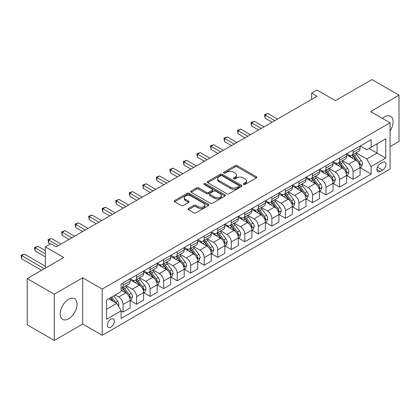 <?xml version="1.0" encoding="UTF-8"?>
<svg xmlns="http://www.w3.org/2000/svg" width="420" height="420" viewBox="0 0 420 420"><rect width="100%" height="100%" fill="white"/><g stroke="black" fill="none" stroke-linecap="round" stroke-linejoin="round"><path stroke-width="0.63" d="M243.553 184.459A1.05 0.609 0 0 0 245.044 184.459L256.331 177.944A1.502 0.866 0 0 0 256.772 177.329A1.502 0.866 0 0 0 256.331 176.715L237.206 165.674A1.502 0.866 0 0 0 235.084 165.674L223.797 172.195A1.05 0.609 0 0 0 223.487 172.625A1.05 0.609 0 0 0 223.797 173.05A1.05 0.609 0 0 0 225.283 173.05L226.742 172.21A4.809 2.777 0 0 1 233.541 172.21L235.137 173.129A4.809 2.777 0 0 1 236.544 175.093A4.809 2.777 0 0 1 235.137 177.056L233.678 177.896A1.05 0.609 0 0 0 233.368 178.327A1.05 0.609 0 0 0 233.678 178.757A1.05 0.609 0 0 0 235.163 178.757L236.623 177.912A4.809 2.777 0 0 1 243.422 177.912L245.018 178.831A4.809 2.777 0 0 1 246.424 180.794A4.809 2.777 0 0 1 245.018 182.758L243.553 183.603A1.05 0.609 0 0 0 243.248 184.034A1.05 0.609 0 0 0 243.553 184.459L243.553 183.603M68.623 318.791A11.938 6.893 120 0 0 76.419 308.269A11.938 6.893 120 0 0 74.592 298.704A11.938 6.893 120 0 0 68.623 299.292A11.938 6.893 120 0 0 60.821 309.813A11.938 6.893 120 0 0 62.654 319.384A11.938 6.893 120 0 0 68.623 318.791M390.07 130.935A11.938 6.893 120 0 0 390.626 116.24A11.938 6.893 120 0 0 384.657 116.834A11.938 6.893 120 0 0 382.463 118.435M110.833 327.164A4.898 2.83 120 0 0 114.03 322.849A4.898 2.83 120 0 0 113.279 318.922A4.898 2.83 120 0 0 110.833 319.163A4.898 2.83 120 0 0 107.63 323.484A4.898 2.83 120 0 0 108.381 327.406A4.898 2.83 120 0 0 110.833 327.164M188.444 208.488A1.502 0.866 0 0 0 188.003 209.102A1.502 0.866 0 0 0 188.444 209.716L193.809 212.814A1.502 0.866 0 0 0 195.935 212.814L208.472 205.574A1.502 0.866 0 0 0 208.908 204.96A1.502 0.866 0 0 0 208.472 204.351L189.347 193.31A1.502 0.866 0 0 0 187.226 193.31L174.689 200.545A1.502 0.866 0 0 0 174.248 201.159A1.502 0.866 0 0 0 174.689 201.773L181.167 205.517A1.502 0.866 0 0 0 183.293 205.517L188.659 202.419A1.502 0.866 0 0 0 189.1 201.805A1.502 0.866 0 0 0 188.659 201.191L185.446 199.332A4.022 2.321 0 0 1 184.265 197.694A4.022 2.321 0 0 1 186.748 195.552A4.022 2.321 0 0 1 191.126 196.051L203.716 203.322A4.022 2.321 0 0 1 204.892 204.96A4.022 2.321 0 0 1 202.414 207.107A4.022 2.321 0 0 1 198.035 206.603L195.935 205.391A1.502 0.866 0 0 0 193.809 205.391L188.444 208.488L188.444 209.716M390.07 146.575L399 141.419L399 95.177L371.942 79.558L335.412 100.648L317.016 90.027L311.603 93.151L317.016 96.275L56.175 246.866L50.762 243.742L45.355 246.866L45.355 268.112M54.28 294.2L54.28 340.442L82.693 324.041L82.693 277.798L54.28 294.2L27.221 278.581L63.751 257.491L45.355 246.866M82.693 277.798L102.176 289.044L390.07 122.829L390.07 169.071L102.176 335.286L102.176 289.044M399 95.177L370.587 111.584L390.07 122.829M226.847 193.736A1.502 0.866 0 0 0 228.974 193.736L241.511 186.501A1.502 0.866 0 0 0 241.952 185.887A1.502 0.866 0 0 0 241.511 185.273L222.39 174.232A1.502 0.866 0 0 0 220.264 174.232L207.727 181.472A1.502 0.866 0 0 0 207.286 182.086A1.502 0.866 0 0 0 207.727 182.695L226.847 193.736M204.482 184.69A1.05 0.609 0 0 1 205.548 184.837L205.548 183.587L224.989 194.812A1.502 0.866 0 0 1 225.43 195.426A1.502 0.866 0 0 1 224.989 196.035L212.457 203.275A1.502 0.866 0 0 1 210.331 203.275L191.205 192.234L191.205 191.006A1.502 0.866 0 0 0 190.769 191.62A1.502 0.866 0 0 0 191.205 192.234M191.205 191.006L196.571 187.913A1.502 0.866 0 0 1 198.697 187.913L206.451 192.386A1.502 0.866 0 0 0 208.577 192.386L212.137 190.334A1.502 0.866 0 0 0 212.578 189.719A1.502 0.866 0 0 0 212.137 189.105L204.062 184.443A1.05 0.609 0 0 1 203.753 184.018A1.05 0.609 0 0 1 204.404 183.456A1.05 0.609 0 0 1 205.548 183.587M54.28 340.442L27.221 324.823L27.221 278.581M382.604 162.383L380.221 163.758A4.746 2.74 120 0 0 377.123 167.942A4.746 2.74 120 0 0 377.848 171.743A4.746 2.74 120 0 0 380.221 171.507L382.604 170.132A4.746 2.74 120 0 0 385.702 165.953A4.746 2.74 120 0 0 384.977 162.152A4.746 2.74 120 0 0 382.604 162.383M360.255 145.982L366.802 149.762L371.128 147.263L371.128 139.703L121.112 284.046L121.112 291.606L106.502 300.043L106.502 319.289L121.112 310.853L121.112 318.418L371.128 174.069L371.128 166.509L366.802 159.012L356.039 152.796M371.128 147.263L385.744 138.826L385.744 158.072L371.128 166.509M82.693 324.041L102.176 335.286M311.603 93.151L311.603 99.398M369.075 148.449L377.081 153.074L377.081 143.824L385.744 138.826M366.802 159.012L377.081 153.074L385.744 158.072M106.502 309.293L116.786 303.356L108.775 298.73M121.112 310.916L123.065 312.044L123.065 304.479A6.122 3.533 -120 0 0 118.734 296.982L115.269 294.982M123.065 312.044L130.1 307.981L130.1 300.421A6.122 3.533 -120 0 0 125.769 292.919L121.112 290.236M130.258 300.573L136.589 304.232L136.589 296.672A6.122 3.533 -120 0 0 132.263 289.17L126.047 285.584M136.589 304.232L143.624 300.169L143.624 292.609A6.122 3.533 -120 0 0 139.298 285.112L130.1 279.799M143.787 292.766L150.119 296.42L150.119 288.86A6.122 3.533 -120 0 0 145.792 281.358L139.577 277.772M150.119 296.42L157.153 292.357L157.153 284.797A6.122 3.533 -120 0 0 152.828 277.3L143.624 271.987M157.316 284.954L163.648 288.608L163.648 281.048A6.122 3.533 -120 0 0 159.322 273.551L153.106 269.96M163.648 288.608L170.683 284.55L170.683 276.985A6.122 3.533 -120 0 0 166.357 269.488L157.153 264.175M170.846 277.142L177.177 280.796L177.177 273.236A6.122 3.533 -120 0 0 172.851 265.739L166.635 262.148M177.177 280.796L184.212 276.738L184.212 269.178A6.122 3.533 -120 0 0 179.886 261.676L170.683 256.368M184.375 269.33L190.706 272.99L190.706 265.424A6.122 3.533 -120 0 0 186.38 257.927L180.164 254.341M190.706 272.99L197.741 268.926L197.741 261.366A6.122 3.533 -120 0 0 193.415 253.864L184.212 248.556M197.904 261.518L204.236 265.178L204.236 257.618A6.122 3.533 -120 0 0 199.909 250.115L193.694 246.53M204.236 265.178L211.271 261.114L211.271 253.554A6.122 3.533 -120 0 0 206.945 246.057L197.741 240.744M211.433 253.712L217.765 257.365L217.765 249.805A6.122 3.533 -120 0 0 213.439 242.309L207.223 238.718M217.765 257.365L224.8 253.302L224.8 245.742A6.122 3.533 -120 0 0 220.474 238.245L211.271 232.932M224.963 245.9L231.294 249.553L231.294 241.994A6.122 3.533 -120 0 0 226.963 234.497L220.747 230.906M231.294 249.553L238.329 245.495L238.329 237.93A6.122 3.533 -120 0 0 234.003 230.433L224.8 225.12M238.492 238.088L244.823 241.742L244.823 234.181A6.122 3.533 -120 0 0 240.492 226.684L234.276 223.094M244.823 241.742L251.858 237.683L251.858 230.123A6.122 3.533 -120 0 0 247.527 222.621L238.329 217.313M252.021 230.276L258.353 233.935L258.353 226.37A6.122 3.533 -120 0 0 254.021 218.873L247.805 215.287M258.353 233.935L265.387 229.871L265.387 222.311A6.122 3.533 -120 0 0 261.056 214.809L251.858 209.501M265.55 222.469L271.882 226.123L271.882 218.563A6.122 3.533 -120 0 0 267.55 211.06L261.334 207.475M271.882 226.123L278.917 222.059L278.917 214.499A6.122 3.533 -120 0 0 274.586 207.002L265.387 201.689M279.08 214.657L285.411 218.311L285.411 210.751A6.122 3.533 -120 0 0 281.08 203.254L274.864 199.663M285.411 218.311L292.446 214.247L292.446 206.687A6.122 3.533 -120 0 0 288.115 199.19L278.917 193.877M292.609 206.845L298.94 210.499L298.94 202.939A6.122 3.533 -120 0 0 294.609 195.442L288.393 191.851M298.94 210.499L305.975 206.441L305.975 198.875A6.122 3.533 -120 0 0 301.644 191.378L292.446 186.065M306.138 199.033L312.469 202.687L312.469 195.127A6.122 3.533 -120 0 0 308.138 187.63L301.922 184.039M312.469 202.687L319.505 198.629L319.505 191.069A6.122 3.533 -120 0 0 315.173 183.566L305.975 178.259M319.667 191.221L325.999 194.88L325.999 187.315A6.122 3.533 -120 0 0 321.668 179.818L315.452 176.232M325.999 194.88L333.034 190.816L333.034 183.257A6.122 3.533 -120 0 0 328.703 175.76L319.505 170.447M333.197 183.414L339.528 187.068L339.528 179.508A6.122 3.533 -120 0 0 335.197 172.006L328.981 168.42M339.528 187.068L346.563 183.005L346.563 175.445A6.122 3.533 -120 0 0 342.232 167.947L333.034 162.635M346.726 175.602L353.057 179.256L353.057 171.696A6.122 3.533 -120 0 0 348.726 164.199L342.51 160.608M353.057 179.256L360.092 175.192L360.092 167.633A6.122 3.533 -120 0 0 355.761 160.136L346.563 154.822M346.726 153.793L348.726 154.948A6.122 3.533 -120 0 0 351.787 155.253A6.122 3.533 -120 0 0 353.057 152.45L353.057 150.14M333.197 161.606L335.197 162.761A6.122 3.533 -120 0 0 338.257 163.065A6.122 3.533 -120 0 0 339.528 160.262L339.528 157.946M319.667 169.412L321.668 170.572A6.122 3.533 -120 0 0 324.728 170.872A6.122 3.533 -120 0 0 325.999 168.073L325.999 165.758M306.138 177.224L308.138 178.379A6.122 3.533 -120 0 0 311.199 178.684A6.122 3.533 -120 0 0 312.469 175.88L312.469 173.57M292.609 185.036L294.609 186.191A6.122 3.533 -120 0 0 297.67 186.496A6.122 3.533 -120 0 0 298.94 183.692L298.94 181.382M279.08 192.848L281.08 194.003A6.122 3.533 -120 0 0 284.141 194.308A6.122 3.533 -120 0 0 285.411 191.504L285.411 189.189M265.55 200.66L267.55 201.815A6.122 3.533 -120 0 0 270.611 202.12A6.122 3.533 -120 0 0 271.882 199.316L271.882 197.001M252.021 208.467L254.021 209.627A6.122 3.533 -120 0 0 257.082 209.927A6.122 3.533 -120 0 0 258.353 207.123L258.353 204.813M238.492 216.279L240.492 217.434A6.122 3.533 -120 0 0 243.558 217.739A6.122 3.533 -120 0 0 244.823 214.935L244.823 212.625M224.963 224.091L226.963 225.246A6.122 3.533 -120 0 0 230.029 225.55A6.122 3.533 -120 0 0 231.294 222.747L231.294 220.437M211.433 231.903L213.439 233.058A6.122 3.533 -120 0 0 216.5 233.363A6.122 3.533 -120 0 0 217.765 230.559L217.765 228.244M197.904 239.715L199.909 240.87A6.122 3.533 -120 0 0 202.97 241.169A6.122 3.533 -120 0 0 204.236 238.371L204.236 236.056M184.375 247.522L186.38 248.682A6.122 3.533 -120 0 0 189.441 248.981A6.122 3.533 -120 0 0 190.706 246.178L190.706 243.868M170.846 255.334L172.851 256.489A6.122 3.533 -120 0 0 175.912 256.793A6.122 3.533 -120 0 0 177.177 253.99L177.177 251.68M157.316 263.146L159.322 264.301A6.122 3.533 -120 0 0 162.383 264.605A6.122 3.533 -120 0 0 163.648 261.802L163.648 259.492M143.787 270.958L145.792 272.113A6.122 3.533 -120 0 0 148.853 272.417A6.122 3.533 -120 0 0 150.119 269.614L150.119 267.298M130.258 278.764L132.263 279.925A6.122 3.533 -120 0 0 135.324 280.224A6.122 3.533 -120 0 0 136.589 277.426L136.589 275.111M360.255 167.79L371.128 174.069M351.787 155.253L358.822 151.19A6.122 3.533 -120 0 0 360.092 148.386L360.092 146.076M338.257 163.065L345.293 159.002A6.122 3.533 -120 0 0 346.563 156.198L346.563 153.888M324.728 170.872L331.763 166.814A6.122 3.533 -120 0 0 333.034 164.01L333.034 161.695M311.199 178.684L318.234 174.626A6.122 3.533 -120 0 0 319.505 171.822L319.505 169.507M297.67 186.496L304.705 182.432A6.122 3.533 -120 0 0 305.975 179.629L305.975 177.319M284.141 194.308L291.175 190.244A6.122 3.533 -120 0 0 292.446 187.441L292.446 185.131M270.611 202.12L277.646 198.056A6.122 3.533 -120 0 0 278.917 195.253L278.917 192.943M257.082 209.927L264.122 205.868A6.122 3.533 -120 0 0 265.387 203.065L265.387 200.75M243.558 217.739L250.593 213.675A6.122 3.533 -120 0 0 251.858 210.877L251.858 208.561M230.029 225.55L237.064 221.487A6.122 3.533 -120 0 0 238.329 218.684L238.329 216.374M216.5 233.363L223.535 229.299A6.122 3.533 -120 0 0 224.8 226.496L224.8 224.185M202.97 241.169L210.005 237.111A6.122 3.533 -120 0 0 211.271 234.308L211.271 231.998M189.441 248.981L196.476 244.923A6.122 3.533 -120 0 0 197.741 242.12L197.741 239.804M175.912 256.793L182.947 252.73A6.122 3.533 -120 0 0 184.212 249.931L184.212 247.616M162.383 264.605L169.417 260.542A6.122 3.533 -120 0 0 170.683 257.738L170.683 255.428M148.853 272.417L155.888 268.354A6.122 3.533 -120 0 0 157.153 265.55L157.153 263.24M135.324 280.224L142.359 276.166A6.122 3.533 -120 0 0 143.624 273.362L143.624 271.052M121.112 288.283A6.122 3.533 -120 0 0 121.795 288.036L128.83 283.978A6.122 3.533 -120 0 0 130.1 281.174L130.1 278.859M121.795 288.036A6.122 3.533 -120 0 0 123.065 285.233L123.065 282.923M116.786 303.356L121.112 310.853M243.978 184.611L245.018 184.007A4.809 2.777 0 0 0 246.424 182.044L246.424 180.794M236.544 175.093L236.544 176.342A4.809 2.777 0 0 1 235.137 178.306L234.097 178.904M256.31 177.954L237.206 166.929A1.502 0.866 0 0 0 235.084 166.929L224.217 173.203M241.511 185.273L241.511 186.501L222.39 175.481A1.502 0.866 0 0 0 220.264 175.481L207.748 182.71M238.854 186.317A1.05 0.609 0 0 0 239.164 185.887A1.05 0.609 0 0 0 238.854 185.456L222.07 175.765A1.05 0.609 0 0 0 220.584 175.765L219.041 176.657A4.809 2.777 0 0 0 217.634 178.621A4.809 2.777 0 0 0 219.041 180.579L230.517 187.204A4.809 2.777 0 0 0 237.316 187.204L238.854 186.317L238.854 187.567A1.05 0.609 0 0 0 239.164 187.136L239.164 185.887M217.634 178.621L217.634 179.87A4.809 2.777 0 0 0 219.041 181.828L219.041 180.579M238.854 187.567L237.316 188.454A4.809 2.777 0 0 1 230.517 188.454L219.041 181.828M191.226 192.245L196.571 189.163L196.571 187.913M212.578 189.719L212.578 190.969A1.502 0.866 0 0 1 212.137 191.583L208.577 193.636A1.502 0.866 0 0 1 206.451 193.636L198.697 189.163A1.502 0.866 0 0 0 196.571 189.163M205.548 184.837L224.973 196.051M214.499 197.033A4.022 2.321 0 0 0 218.878 197.536A4.022 2.321 0 0 0 221.361 195.395A4.022 2.321 0 0 0 220.185 193.751L215.749 191.195A1.502 0.866 0 0 0 213.623 191.195L210.063 193.247A1.502 0.866 0 0 0 209.622 193.862A1.502 0.866 0 0 0 210.063 194.476L214.499 197.033L214.499 198.282A4.022 2.321 0 0 0 218.878 198.786A4.022 2.321 0 0 0 221.361 196.644L221.361 195.395M209.622 193.862L209.622 195.111A1.502 0.866 0 0 0 210.063 195.725L210.063 194.476M214.499 198.282L210.063 195.725M204.892 204.96L204.892 206.209A4.022 2.321 0 0 1 202.414 208.357A4.022 2.321 0 0 1 198.035 207.853L195.935 206.64A1.502 0.866 0 0 0 193.809 206.64L188.465 209.727M184.265 197.694L184.265 198.944A4.022 2.321 0 0 0 185.446 200.587L185.446 199.332M188.638 202.429L185.446 200.587M208.451 205.585L189.347 194.56A1.502 0.866 0 0 0 187.226 194.56L174.709 201.784M360.092 167.885L361.389 167.134L362.471 164.01A4.058 2.341 -120 0 0 361.179 160.555L356.753 154.654A11.708 6.762 -120 0 0 355.478 153.122M351.078 157.432A11.708 6.762 -120 0 0 348.684 154.922M359.719 165.401L360.281 164.183A4.058 2.341 -120 0 0 359.121 161.742L354.701 155.841A11.708 6.762 -120 0 0 353.419 154.308M352.333 154.938A9.718 5.612 60 0 1 353.929 156.755L357.667 161.747M277.51 119.081L267.824 113.489L265.115 115.049L265.115 118.178L272.097 122.204M352.123 155.059A11.708 6.762 60 0 1 353.399 156.592L356.339 160.514M265.115 118.178L264.521 114.707L274.806 120.645M264.521 114.707L267.824 113.489M346.563 175.697L347.86 174.946L348.941 171.822A4.058 2.341 -120 0 0 347.65 168.368L343.224 162.461A11.708 6.762 -120 0 0 341.948 160.934M337.549 165.244A11.708 6.762 -120 0 0 335.155 162.734M346.19 173.208L346.752 171.995A4.058 2.341 -120 0 0 345.592 169.554L341.171 163.648A11.708 6.762 -120 0 0 339.89 162.12M338.804 162.75A9.718 5.612 60 0 1 340.399 164.561L344.137 169.559M263.981 126.892L254.294 121.301L251.591 122.861L251.591 125.984L258.568 130.016M338.594 162.871A11.708 6.762 60 0 1 339.869 164.399L342.809 168.326M251.591 125.984L250.992 122.519L261.277 128.452M250.992 122.519L254.294 121.301M333.034 183.503L334.331 182.758L335.412 179.629A4.058 2.341 -120 0 0 334.12 176.179L329.695 170.273A11.708 6.762 -120 0 0 328.419 168.746M324.019 173.056A11.708 6.762 -120 0 0 321.625 170.546M332.661 181.02L333.223 179.802A4.058 2.341 -120 0 0 332.062 177.366L327.642 171.46A11.708 6.762 -120 0 0 326.361 169.932M325.274 170.562A9.718 5.612 60 0 1 326.87 172.373L330.608 177.371M250.451 134.704L240.765 129.108L238.061 130.673L238.061 133.796L245.039 137.828M325.064 170.683A11.708 6.762 60 0 1 326.34 172.21L329.28 176.138M238.061 133.796L237.463 130.331L247.748 136.264M237.463 130.331L240.765 129.108M319.505 191.315L320.801 190.565L321.883 187.441A4.058 2.341 -120 0 0 320.591 183.986L316.166 178.085A11.708 6.762 -120 0 0 314.89 176.552M310.49 180.863A11.708 6.762 -120 0 0 308.096 178.358M319.132 188.832L319.694 187.614A4.058 2.341 -120 0 0 318.533 185.173L314.113 179.272A11.708 6.762 -120 0 0 312.832 177.744M311.745 178.369A9.718 5.612 60 0 1 313.341 180.185L317.084 185.178M236.922 142.511L227.236 136.92L224.532 138.484L224.532 141.608L231.509 145.64M311.535 178.49A11.708 6.762 60 0 1 312.811 180.023L315.751 183.944M224.532 141.608L223.934 138.138L234.218 144.076M223.934 138.138L227.236 136.92M305.975 199.127L307.272 198.377L308.354 195.253A4.058 2.341 -120 0 0 307.062 191.798L302.636 185.897A11.708 6.762 -120 0 0 301.361 184.364M296.961 188.674A11.708 6.762 -120 0 0 294.567 186.165M305.603 196.644L306.164 195.426A4.058 2.341 -120 0 0 305.004 192.985L300.584 187.084A11.708 6.762 -120 0 0 299.303 185.551M298.216 186.181A9.718 5.612 60 0 1 299.812 187.997L303.555 192.99M223.393 150.323L213.707 144.732L211.003 146.297L211.003 149.42L217.98 153.447M298.006 186.302A11.708 6.762 60 0 1 299.281 187.834L302.221 191.756M211.003 149.42L210.404 145.95L220.689 151.888M210.404 145.95L213.707 144.732M292.446 206.939L293.743 206.189L294.824 203.065A4.058 2.341 -120 0 0 293.533 199.61L289.107 193.704A11.708 6.762 -120 0 0 287.831 192.176M283.432 196.487A11.708 6.762 -120 0 0 281.038 193.977M292.079 204.456L292.635 203.238A4.058 2.341 -120 0 0 291.475 200.797L287.054 194.896A11.708 6.762 -120 0 0 285.773 193.363M284.687 193.993A9.718 5.612 60 0 1 286.282 195.809L290.026 200.802M209.864 158.135L200.177 152.544L197.474 154.103L197.474 157.232L204.451 161.259M284.477 194.114A11.708 6.762 60 0 1 285.752 195.641L288.692 199.568M197.474 157.232L196.875 153.762L207.16 159.7M196.875 153.762L200.177 152.544M278.917 214.751L280.214 214.001L281.295 210.877A4.058 2.341 -120 0 0 280.004 207.422L275.583 201.516A11.708 6.762 -120 0 0 274.302 199.988M269.903 204.298A11.708 6.762 -120 0 0 267.509 201.789M278.549 212.263L279.106 211.05A4.058 2.341 -120 0 0 277.945 208.609L273.525 202.703A11.708 6.762 -120 0 0 272.244 201.175M271.157 201.805A9.718 5.612 60 0 1 272.753 203.616L276.496 208.614M196.334 165.947L186.648 160.356L183.944 161.915L183.944 165.039L190.922 169.071M270.947 201.925A11.708 6.762 60 0 1 272.223 203.453L275.163 207.38M183.944 165.039L183.346 161.574L193.631 167.507M183.346 161.574L186.648 160.356M265.387 222.558L266.684 221.812L267.766 218.684A4.058 2.341 -120 0 0 266.474 215.234L262.054 209.328A11.708 6.762 -120 0 0 260.773 207.8M256.373 212.111A11.708 6.762 -120 0 0 253.979 209.601M265.02 220.075L265.577 218.857A4.058 2.341 -120 0 0 264.416 216.421L259.996 210.515A11.708 6.762 -120 0 0 258.72 208.987M257.628 209.617A9.718 5.612 60 0 1 259.224 211.428L262.967 216.426M182.805 173.759L173.119 168.163L170.415 169.727L170.415 172.851L177.392 176.883M257.418 209.738A11.708 6.762 60 0 1 258.699 211.265L261.639 215.192M170.415 172.851L169.816 169.386L180.101 175.319M169.816 169.386L173.119 168.163M251.858 230.37L253.155 229.619L254.242 226.496A4.058 2.341 -120 0 0 252.945 223.041L248.525 217.14A11.708 6.762 -120 0 0 247.244 215.607M242.849 219.917A11.708 6.762 -120 0 0 240.45 217.408M251.491 227.887L252.047 226.669A4.058 2.341 -120 0 0 250.887 224.228L246.466 218.327A11.708 6.762 -120 0 0 245.191 216.799M244.099 217.423A9.718 5.612 60 0 1 245.695 219.24L249.438 224.233M169.276 181.566L159.59 175.975L156.886 177.539L156.886 180.663L163.868 184.695M243.889 217.544A11.708 6.762 60 0 1 245.17 219.077L248.11 222.999M156.886 180.663L156.292 177.193L166.572 183.131M156.292 177.193L159.59 175.975M238.329 238.182L239.631 237.431L240.713 234.308A4.058 2.341 -120 0 0 239.416 230.853L234.995 224.952A11.708 6.762 -120 0 0 233.714 223.419M229.32 227.729A11.708 6.762 -120 0 0 226.921 225.22M237.962 235.699L238.518 234.481A4.058 2.341 -120 0 0 237.358 232.04L232.937 226.139A11.708 6.762 -120 0 0 231.662 224.606M230.57 225.236A9.718 5.612 60 0 1 232.166 227.052L235.909 232.045M155.747 189.378L146.06 183.787L143.357 185.351L143.357 188.475L150.339 192.502M230.359 225.356A11.708 6.762 60 0 1 231.641 226.889L234.581 230.811M143.357 188.475L142.763 185.005L153.043 190.942M142.763 185.005L146.06 183.787M224.8 245.994L226.102 245.243L227.183 242.12A4.058 2.341 -120 0 0 225.887 238.665L221.466 232.759A11.708 6.762 -120 0 0 220.185 231.231M215.791 235.541A11.708 6.762 -120 0 0 213.392 233.032M224.432 243.511L224.994 242.293A4.058 2.341 -120 0 0 223.828 239.852L219.408 233.951A11.708 6.762 -120 0 0 218.132 232.417M217.04 233.047A9.718 5.612 60 0 1 218.636 234.859L222.38 239.857M142.217 197.19L132.531 191.599L129.827 193.158L129.827 196.282L136.81 200.314M216.83 233.168A11.708 6.762 60 0 1 218.111 234.696L221.051 238.623M129.827 196.282L129.234 192.817L139.514 198.755M129.234 192.817L132.531 191.599M211.271 253.806L212.572 253.055L213.654 249.931A4.058 2.341 -120 0 0 212.357 246.477L207.937 240.571A11.708 6.762 -120 0 0 206.656 239.043M202.262 243.353A11.708 6.762 -120 0 0 199.862 240.844M210.903 251.317L211.465 250.1A4.058 2.341 -120 0 0 210.299 247.664L205.879 241.757A11.708 6.762 -120 0 0 204.603 240.23M203.511 240.859A9.718 5.612 60 0 1 205.107 242.671L208.85 247.669M128.688 205.002L119.002 199.411L116.298 200.97L116.298 204.094L123.281 208.126M203.301 240.98A11.708 6.762 60 0 1 204.582 242.508L207.522 246.435M116.298 204.094L115.705 200.629L125.984 206.561M115.705 200.629L119.002 199.411M197.741 261.613L199.043 260.867L200.125 257.738A4.058 2.341 -120 0 0 198.828 254.284L194.408 248.383A11.708 6.762 -120 0 0 193.127 246.855M188.732 251.16A11.708 6.762 -120 0 0 186.333 248.656M197.374 259.13L197.935 257.911A4.058 2.341 -120 0 0 196.77 255.476L192.35 249.569A11.708 6.762 -120 0 0 191.074 248.042M189.982 248.672A9.718 5.612 60 0 1 191.578 250.483L195.321 255.481M115.159 212.814L105.473 207.218L102.769 208.782L102.769 211.906L109.751 215.938M189.772 248.792A11.708 6.762 60 0 1 191.053 250.32L193.993 254.247M102.769 211.906L102.176 208.435L112.455 214.373M102.176 208.435L105.473 207.218M184.212 269.425L185.514 268.674L186.596 265.55A4.058 2.341 -120 0 0 185.299 262.096L180.878 256.195A11.708 6.762 -120 0 0 179.603 254.662M175.203 258.972A11.708 6.762 -120 0 0 172.804 256.463M183.845 266.942L184.406 265.724A4.058 2.341 -120 0 0 183.246 263.282L178.82 257.381A11.708 6.762 -120 0 0 177.544 255.848M176.453 256.478A9.718 5.612 60 0 1 178.048 258.295L181.792 263.288M101.635 220.621L91.948 215.03L89.239 216.594L89.239 219.718L96.222 223.75M176.243 256.599A11.708 6.762 60 0 1 177.524 258.132L180.464 262.054M89.239 219.718L88.646 216.248L98.926 222.185M88.646 216.248L91.948 215.03M170.683 277.237L171.985 276.486L173.066 273.362A4.058 2.341 -120 0 0 171.77 269.908L167.349 264.007A11.708 6.762 -120 0 0 166.073 262.474M161.674 266.784A11.708 6.762 -120 0 0 159.275 264.274M170.315 274.754L170.877 273.536A4.058 2.341 -120 0 0 169.717 271.094L165.291 265.193A11.708 6.762 -120 0 0 164.015 263.66M162.923 264.29A9.718 5.612 60 0 1 164.519 266.107L168.263 271.1M88.106 228.433L78.419 222.841L75.71 224.406L75.71 227.53L82.693 231.556M162.713 264.411A11.708 6.762 60 0 1 163.994 265.944L166.934 269.866M75.71 227.53L75.117 224.059L85.397 229.997M75.117 224.059L78.419 222.841M157.153 285.049L158.456 284.298L159.537 281.174A4.058 2.341 -120 0 0 158.24 277.72L153.82 271.814A11.708 6.762 -120 0 0 152.544 270.286M148.145 274.596A11.708 6.762 -120 0 0 145.745 272.087M156.786 282.56L157.348 281.348A4.058 2.341 -120 0 0 156.188 278.906L151.762 273.005A11.708 6.762 -120 0 0 150.486 271.472M149.394 272.102A9.718 5.612 60 0 1 150.99 273.913L154.733 278.911M74.576 236.245L64.89 230.654L62.181 232.213L62.181 235.337L69.164 239.369M149.189 272.223A11.708 6.762 60 0 1 150.465 273.751L153.405 277.678M62.181 235.337L61.588 231.872L71.867 237.809M61.588 231.872L64.89 230.654M143.624 292.861L144.926 292.11L146.008 288.981A4.058 2.341 -120 0 0 144.711 285.532L140.291 279.625A11.708 6.762 -120 0 0 139.015 278.098M134.615 282.408A11.708 6.762 -120 0 0 132.216 279.899M143.257 290.372L143.819 289.154A4.058 2.341 -120 0 0 142.658 286.718L138.233 280.812A11.708 6.762 -120 0 0 136.957 279.284M135.865 279.914A9.718 5.612 60 0 1 137.461 281.726L141.204 286.724M61.047 244.057L51.361 238.466L48.652 240.025L48.652 243.149L50.221 244.057M135.66 280.035A11.708 6.762 60 0 1 136.936 281.563L139.876 285.49M48.652 243.149L48.059 239.684L58.338 245.616M48.059 239.684L51.361 238.466M130.1 300.668L131.397 299.917L132.478 296.793A4.058 2.341 -120 0 0 131.182 293.339L126.761 287.438A11.708 6.762 -120 0 0 125.486 285.905M129.727 298.184L130.289 296.966A4.058 2.341 -120 0 0 129.129 294.53L124.703 288.624A11.708 6.762 -120 0 0 123.428 287.096M122.336 287.721A9.718 5.612 60 0 1 123.931 289.538L127.675 294.536M45.355 250.619L37.832 246.272L35.123 247.837L35.123 250.96L45.355 256.867M122.131 287.842A11.708 6.762 60 0 1 123.407 289.375L126.347 293.296M35.123 250.96L34.529 247.49L45.355 253.743M34.529 247.49L37.832 246.272M118.409 306.169L118.949 304.605A4.058 2.341 -120 0 0 117.653 301.151L113.71 295.885M45.355 266.238L24.302 254.084L21.593 255.649L21.593 258.772L41.564 270.302M115.967 302.883A4.058 2.341 -120 0 0 115.6 302.337L111.652 297.071M110.639 297.659L113.474 301.445M110.355 297.822L112.76 301.03M21.593 258.772L21 255.302L44.268 268.737M21 255.302L24.302 254.084M118.734 296.982L125.769 292.919M132.263 289.17L139.298 285.112M145.792 281.358L152.828 277.3M159.322 273.551L166.357 269.488M172.851 265.739L179.886 261.676M186.38 257.927L193.415 253.864M199.909 250.115L206.945 246.057M213.439 242.309L220.474 238.245M226.963 234.497L234.003 230.433M240.492 226.684L247.527 222.621M254.021 218.873L261.056 214.809M267.55 211.06L274.586 207.002M281.08 203.254L288.115 199.19M294.609 195.442L301.644 191.378M308.138 187.63L315.173 183.566M321.668 179.818L328.703 175.76M335.197 172.006L342.232 167.947M348.726 164.199L355.761 160.136M353.057 152.45L360.092 148.386M353.057 171.696L360.092 167.633M339.528 179.508L346.563 175.445M339.528 160.262L346.563 156.198M325.999 187.315L333.034 183.257M325.999 168.073L333.034 164.01M312.469 195.127L319.505 191.069M312.469 175.88L319.505 171.822M298.94 202.939L305.975 198.875M298.94 183.692L305.975 179.629M285.411 210.751L292.446 206.687M285.411 191.504L292.446 187.441M271.882 218.563L278.917 214.499M271.882 199.316L278.917 195.253M258.353 226.37L265.387 222.311M258.353 207.123L265.387 203.065M244.823 234.181L251.858 230.123M244.823 214.935L251.858 210.877M231.294 241.994L238.329 237.93M231.294 222.747L238.329 218.684M217.765 249.805L224.8 245.742M217.765 230.559L224.8 226.496M204.236 257.618L211.271 253.554M204.236 238.371L211.271 234.308M190.706 265.424L197.741 261.366M190.706 246.178L197.741 242.12M177.177 273.236L184.212 269.178M177.177 253.99L184.212 249.931M163.648 281.048L170.683 276.985M163.648 261.802L170.683 257.738M150.119 288.86L157.153 284.797M150.119 269.614L157.153 265.55M136.589 296.672L143.624 292.609M136.589 277.426L143.624 273.362M123.065 304.479L130.1 300.421M123.065 285.233L130.1 281.174M377.412 167.139L382.604 170.132M376.866 169.57L380.221 171.507M245.018 184.007L245.018 182.758M233.678 178.757L233.678 177.896M235.137 178.306L235.137 177.056M223.797 173.05L223.797 172.195M235.084 166.929L235.084 165.674M237.206 166.929L237.206 165.674M256.331 177.944L256.331 176.715M207.727 182.695L207.727 181.472M220.264 175.481L220.264 174.232M222.39 175.481L222.39 174.232M230.517 188.454L230.517 187.204M237.316 188.454L237.316 187.204M198.697 189.163L198.697 187.913M206.451 193.636L206.451 192.386M208.577 193.636L208.577 192.386M212.137 191.583L212.137 190.334M224.989 196.035L224.989 194.812M193.809 206.64L193.809 205.391M195.935 206.64L195.935 205.391M198.035 207.853L198.035 206.603M188.659 202.419L188.659 201.191M174.689 201.773L174.689 200.545M187.226 194.56L187.226 193.31M189.347 194.56L189.347 193.31M208.472 205.574L208.472 204.351M359.788 165.622L362.444 164.089M354.701 155.841L356.753 154.654M351.508 157.678L353.399 156.592M359.121 161.742L361.179 160.555M358.801 163.328L360.281 164.183M346.258 173.434L348.915 171.901M341.171 163.648L343.224 162.461M337.979 165.491L339.869 164.399M345.592 169.554L347.65 168.368M345.272 171.14L346.752 171.995M332.729 181.246L335.386 179.708M327.642 171.46L329.695 170.273M324.45 173.303L326.34 172.21M332.062 177.366L334.12 176.179M331.742 178.946L333.223 179.802M319.2 189.053L321.856 187.52M314.113 179.272L316.166 178.085M310.921 181.115L312.811 180.023M318.533 185.173L320.591 183.986M318.213 186.758L319.694 187.614M305.671 196.865L308.327 195.332M300.584 187.084L302.636 185.897M297.392 188.927L299.281 187.834M305.004 192.985L307.062 191.798M304.684 194.57L306.164 195.426M292.142 204.677L294.798 203.144M287.054 194.896L289.107 193.704M283.862 196.733L285.752 195.641M291.475 200.797L293.533 199.61M291.155 202.382L292.635 203.238M278.612 212.489L281.269 210.956M273.525 202.703L275.583 201.516M270.333 204.545L272.223 203.453M277.945 208.609L280.004 207.422M277.625 210.194L279.106 211.05M265.083 220.3L267.74 218.762M259.996 210.515L262.054 209.328M256.804 212.357L258.699 211.265M264.416 216.421L266.474 215.234M264.096 218.001L265.577 218.857M251.554 228.107L254.21 226.574M246.466 218.327L248.525 217.14M243.28 220.169L245.17 219.077M250.887 224.228L252.945 223.041M250.567 225.813L252.047 226.669M238.025 235.919L240.686 234.386M232.937 226.139L234.995 224.952M229.751 227.976L231.641 226.889M237.358 232.04L239.416 230.853M237.038 233.625L238.518 234.481M224.495 243.731L227.157 242.198M219.408 233.951L221.466 232.759M216.221 235.788L218.111 234.696M223.828 239.852L225.887 238.665M223.508 241.437L224.994 242.293M210.971 251.543L213.628 250.005M205.879 241.757L207.937 240.571M202.692 243.6L204.582 242.508M210.299 247.664L212.357 246.477M209.979 249.244L211.465 250.1M197.442 259.35L200.099 257.817M192.35 249.569L194.408 248.383M189.163 251.412L191.053 250.32M196.77 255.476L198.828 254.284M196.45 257.056L197.935 257.911M183.913 267.162L186.569 265.629M178.82 257.381L180.878 256.195M175.634 259.224L177.524 258.132M183.246 263.282L185.299 262.096M182.921 264.868L184.406 265.724M170.384 274.974L173.04 273.441M165.291 265.193L167.349 264.007M162.104 267.031L163.994 265.944M169.717 271.094L171.77 269.908M169.391 272.68L170.877 273.536M156.854 282.786L159.511 281.253M151.762 273.005L153.82 271.814M148.575 274.843L150.465 273.751M156.188 278.906L158.24 277.72M155.862 280.492L157.348 281.348M143.325 290.598L145.982 289.06M138.233 280.812L140.291 279.625M135.046 282.655L136.936 281.563M142.658 286.718L144.711 285.532M142.333 288.298L143.819 289.154M129.796 298.405L132.452 296.872M124.703 288.624L126.761 287.438M121.517 290.467L123.407 289.375M129.129 294.53L131.182 293.339M128.809 296.111L130.289 296.966M117.894 305.277L118.923 304.684M115.6 302.337L117.653 301.151"/></g></svg>
